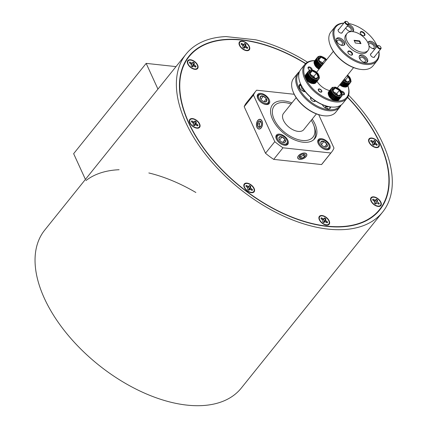 <?xml version="1.0" encoding="UTF-8"?>
<svg xmlns="http://www.w3.org/2000/svg" width="427" height="427" viewBox="0 0 427 427"><rect width="100%" height="100%" fill="white"/><g stroke="black" fill="none" stroke-linecap="round" stroke-linejoin="round"><path stroke-width="0.64" d="M291.038 104.039A24.857 14.07 38.8 0 0 285.594 102.672A24.857 14.07 38.8 0 0 273.766 118.45A24.857 14.07 38.8 0 0 300.918 140.253A24.857 14.07 38.8 0 0 313.77 125.303L314.405 127.022A27.018 15.297 -141.2 0 1 313.546 139.875M313.77 125.303A24.857 14.07 38.8 0 0 313.082 123.627A24.857 14.07 38.8 0 0 311.262 120.281M296.162 97.655L283.517 113.401A12.97 7.339 38.8 0 0 289.036 127.246A12.97 7.339 38.8 0 0 303.746 129.643L316.386 113.897M326.132 108.351A3.208 1.815 38.8 0 0 327.68 108.309M329.756 108.639A5.044 2.856 38.8 0 0 329.623 106.771M322.332 104.647A5.044 2.856 38.8 0 0 326.26 108.41A5.044 2.856 38.8 0 0 330.215 108.245A5.044 2.856 38.8 0 0 330.599 106.91M311.315 97.858A2.413 1.366 38.8 0 0 310.749 99.112M313.728 101.498A2.413 1.366 38.8 0 0 314.827 100.681M310.867 97.436A2.882 1.633 38.8 0 0 310.669 98.915A2.882 1.633 38.8 0 0 313.936 101.535A2.882 1.633 38.8 0 0 315.404 100.884M299.103 72.739A26.298 14.886 38.8 0 0 309.895 101.263A26.298 14.886 38.8 0 0 340.084 105.645M300.64 84.119A5.044 2.856 38.8 0 0 299.765 88.149A5.044 2.856 38.8 0 0 305.385 91.8M341.146 104.983A27.018 15.297 -141.2 0 1 339.913 107.038A27.018 15.297 -141.2 0 1 309.271 102.048A27.018 15.297 -141.2 0 1 297.779 73.204A27.018 15.297 -141.2 0 1 299.524 71.555M323.495 115.701L322.892 115.621A26.298 14.886 -141.2 0 1 293.808 93.449A26.298 14.886 -141.2 0 1 293.077 91.677L292.863 91.106A27.018 15.297 38.8 0 0 293.616 92.921A27.018 15.297 38.8 0 0 323.495 115.701A27.018 15.297 38.8 0 0 335.825 112.136L339.913 107.038M297.779 73.204L293.691 78.296A27.018 15.297 38.8 0 0 292.863 91.106M303.218 91.202A3.208 1.815 38.8 0 0 304.761 91.159M301.062 85.053A5.044 2.856 38.8 0 0 299.146 85.315M307.499 62.177A126.093 71.378 38.8 0 0 255.757 39.807L226.011 36.583A126.093 71.378 38.8 0 0 186.017 54.149A126.093 71.378 38.8 0 0 239.643 188.75A126.093 71.378 38.8 0 0 382.651 212.048A126.093 71.378 38.8 0 0 348.581 95.168M382.651 212.048L241.324 388.036A126.093 71.378 -141.2 0 1 98.317 364.738A126.093 71.378 -141.2 0 1 44.691 230.132L186.017 54.149M347.685 97.223A122.49 69.339 -141.2 0 1 379.838 209.796A122.49 69.339 -141.2 0 1 240.919 187.159A122.49 69.339 -141.2 0 1 188.83 56.401A122.49 69.339 -141.2 0 1 241.639 39.839A122.49 69.339 -141.2 0 1 305.689 63.495M378.237 211.216A122.49 69.339 -141.2 0 1 377.377 212.577M186.642 59.406A122.49 69.339 -141.2 0 1 187.789 58.275M176.009 66.612L146.167 63.377L157.947 89.104M146.167 63.377L73.641 153.683L85.421 179.415M85.95 180.562A126.093 71.378 -141.2 0 1 119.09 169.727M148.831 172.956A126.093 71.378 -141.2 0 1 195.87 192.486M197.76 68.32A6.304 3.571 38.8 0 0 193.132 60.581A6.304 3.571 38.8 0 0 187.442 63.041A6.304 3.571 38.8 0 0 195.331 69.377A6.304 3.571 38.8 0 0 197.76 68.32M199.745 127.15A6.304 3.571 38.8 0 0 195.118 119.411A6.304 3.571 38.8 0 0 189.428 121.871A6.304 3.571 38.8 0 0 197.317 128.207A6.304 3.571 38.8 0 0 199.745 127.15M254.236 191.675A6.304 3.571 38.8 0 0 249.608 183.936A6.304 3.571 38.8 0 0 243.918 186.396A6.304 3.571 38.8 0 0 251.807 192.732A6.304 3.571 38.8 0 0 254.236 191.675M329.308 224.095A6.304 3.571 38.8 0 0 324.68 216.356A6.304 3.571 38.8 0 0 318.99 218.816A6.304 3.571 38.8 0 0 326.879 225.152A6.304 3.571 38.8 0 0 329.308 224.095M380.991 205.419A6.304 3.571 38.8 0 0 376.363 197.68A6.304 3.571 38.8 0 0 370.673 200.14A6.304 3.571 38.8 0 0 378.557 206.476A6.304 3.571 38.8 0 0 380.991 205.419M379.005 146.589A6.304 3.571 38.8 0 0 374.378 138.85A6.304 3.571 38.8 0 0 368.682 141.31A6.304 3.571 38.8 0 0 376.571 147.646A6.304 3.571 38.8 0 0 379.005 146.589M249.443 49.649A6.304 3.571 38.8 0 0 244.815 41.905A6.304 3.571 38.8 0 0 239.12 44.371A6.304 3.571 38.8 0 0 247.009 50.701A6.304 3.571 38.8 0 0 249.443 49.649M347.573 97.404A122.127 69.137 -141.2 0 1 379.56 209.566A122.127 69.137 -141.2 0 1 243.94 189.289A122.127 69.137 -141.2 0 1 186.668 60.02A122.127 69.137 -141.2 0 1 189.108 56.626A122.127 69.137 -141.2 0 1 305.535 63.644M253.483 95.114L244.185 106.691L265.498 153.24L274.796 141.663L253.483 95.114A48.635 27.531 38.8 0 1 255.81 91.143A48.635 27.531 38.8 0 1 256.632 90.204L294.203 94.276M261.239 102.464A7.318 4.142 38.8 0 0 269.186 103.542A7.318 4.142 38.8 0 0 266.074 95.733A7.318 4.142 38.8 0 0 257.775 94.378A7.318 4.142 38.8 0 0 261.239 102.464M279.882 143.189A7.318 4.142 38.8 0 0 287.835 144.273A7.318 4.142 38.8 0 0 284.724 136.464A7.318 4.142 38.8 0 0 276.424 135.108A7.318 4.142 38.8 0 0 279.882 143.189M321.739 147.731A7.318 4.142 38.8 0 0 329.687 148.809A7.318 4.142 38.8 0 0 326.575 141.001A7.318 4.142 38.8 0 0 318.275 139.65A7.318 4.142 38.8 0 0 321.739 147.731M291.929 102.928A27.093 15.335 38.8 0 0 272.607 104.631A27.093 15.335 38.8 0 0 285.423 134.553A27.093 15.335 38.8 0 0 314.854 138.556A27.093 15.335 38.8 0 0 312.201 119.112M274.796 141.663A48.635 27.531 38.8 0 0 283 147.801L273.702 159.378A48.635 27.531 38.8 0 1 265.498 153.24M273.702 159.378L321.536 164.566L330.834 152.989L283 147.801M330.834 152.989A48.635 27.531 38.8 0 0 331.651 152.049A48.635 27.531 38.8 0 0 333.983 148.078L318.697 114.687M255.81 91.143L246.512 102.72A48.635 27.531 38.8 0 0 244.185 106.691M261.196 127.908A4.9 3.021 -83.8 0 0 262.472 122.65A4.9 3.021 -83.8 0 0 260.016 119.304A4.9 3.021 -83.8 0 0 256.483 123.851A4.9 3.021 -83.8 0 0 258.959 129.045A4.9 3.021 -83.8 0 0 261.196 127.908M306.1 156.602A4.9 2.679 155.4 0 0 306.725 154.147A4.9 2.679 155.4 0 0 301.152 153.752A4.9 2.679 155.4 0 0 297.816 158.225A4.9 2.679 155.4 0 0 301.494 159.234A4.9 2.679 155.4 0 0 306.1 156.602M321.536 164.566A48.635 27.531 38.8 0 0 322.358 163.626L331.651 152.049M359.715 40.891L354.079 40.277L355.333 43.02L360.97 43.634L359.715 40.891L359.342 41.355L354.319 40.811M360.356 43.565L359.342 41.355M368.095 43.1A13.509 7.649 38.8 0 0 357.57 33.044A13.509 7.649 38.8 0 0 346.991 33.498A13.509 7.649 38.8 0 0 352.739 47.92A13.509 7.649 38.8 0 0 368.058 50.413A13.509 7.649 38.8 0 0 368.095 43.1M346.991 33.498L345.875 34.886A13.509 7.649 38.8 0 0 351.624 49.308A13.509 7.649 38.8 0 0 366.942 51.806L368.058 50.413M346.964 26.399A3.208 1.815 -141.2 0 1 351.111 29.116A3.208 1.815 -141.2 0 1 351.101 30.851A3.208 1.815 -141.2 0 1 349.195 31.182M346.19 28.769A3.208 1.815 -141.2 0 1 345.865 27.766M352.819 31.47A5.044 2.856 38.8 0 0 352.547 29.271A5.044 2.856 38.8 0 0 347.898 25.236M352.456 31.635A5.044 2.856 38.8 0 0 353.278 31.075A5.044 2.856 38.8 0 0 353.294 28.342A5.044 2.856 38.8 0 0 348.613 24.302M345.673 28.006A5.044 2.856 38.8 0 0 350.594 31.673M368.8 45.038A3.208 1.815 -141.2 0 1 369.019 43.981A3.208 1.815 -141.2 0 1 371.533 43.874A3.208 1.815 -141.2 0 1 374.031 46.265A3.208 1.815 -141.2 0 1 374.02 48A3.208 1.815 -141.2 0 1 372.114 48.331M369.109 45.913A3.208 1.815 -141.2 0 1 368.885 45.401M375.84 47.861A5.044 2.856 38.8 0 0 375.466 46.42A5.044 2.856 38.8 0 0 368.047 42.438M376.582 46.933A5.044 2.856 38.8 0 0 376.208 45.492A5.044 2.856 38.8 0 0 372.28 41.739A5.044 2.856 38.8 0 0 368.33 41.905A5.044 2.856 38.8 0 0 367.962 42.817M368.949 45.705A5.044 2.856 38.8 0 0 375.023 48.875M360.319 59.625A3.208 1.815 -141.2 0 1 360.228 57.693A3.208 1.815 -141.2 0 1 362.742 57.586A3.208 1.815 -141.2 0 1 365.24 59.972A3.208 1.815 -141.2 0 1 365.229 61.707A3.208 1.815 -141.2 0 1 363.324 62.038M366.948 62.326A5.044 2.856 38.8 0 0 366.676 60.127A5.044 2.856 38.8 0 0 359.256 56.15M367.417 59.204A5.044 2.856 38.8 0 0 363.489 55.446A5.044 2.856 38.8 0 0 359.539 55.617A5.044 2.856 38.8 0 0 361.685 61.002A5.044 2.856 38.8 0 0 367.407 61.931A5.044 2.856 38.8 0 0 367.417 59.204M337.399 42.476A3.208 1.815 -141.2 0 1 337.314 40.544A3.208 1.815 -141.2 0 1 339.823 40.437A3.208 1.815 -141.2 0 1 342.321 42.823A3.208 1.815 -141.2 0 1 342.31 44.557A3.208 1.815 -141.2 0 1 340.404 44.888M344.029 45.177A5.044 2.856 38.8 0 0 343.756 42.983A5.044 2.856 38.8 0 0 336.337 39.001M344.504 42.054A5.044 2.856 38.8 0 0 340.57 38.302A5.044 2.856 38.8 0 0 336.625 38.467A5.044 2.856 38.8 0 0 338.766 43.853A5.044 2.856 38.8 0 0 344.488 44.782A5.044 2.856 38.8 0 0 344.504 42.054M350.935 55.115A2.413 1.366 38.8 0 0 351.891 54.784A2.413 1.366 38.8 0 0 351.896 53.476A2.413 1.366 38.8 0 0 350.017 51.678A2.413 1.366 38.8 0 0 348.128 51.758A2.413 1.366 38.8 0 0 348.005 52.767M352.366 53.274A2.775 1.569 38.8 0 0 349.323 50.941A2.775 1.569 38.8 0 0 347.946 52.617A2.775 1.569 38.8 0 0 351.09 55.142A2.775 1.569 38.8 0 0 352.366 53.274M363.366 35.729A2.413 1.366 38.8 0 0 364.322 35.393A2.413 1.366 38.8 0 0 364.327 34.085A2.413 1.366 38.8 0 0 362.448 32.292A2.413 1.366 38.8 0 0 360.559 32.372A2.413 1.366 38.8 0 0 360.436 33.381M359.785 41.04L359.673 41.184A2.413 1.366 -141.2 0 1 359.374 41.414M364.797 33.888A2.775 1.569 38.8 0 0 361.754 31.55A2.775 1.569 38.8 0 0 360.377 33.231A2.775 1.569 38.8 0 0 363.521 35.756A2.775 1.569 38.8 0 0 364.797 33.888M377.228 46.127A26.298 14.886 38.8 0 0 376.988 45.577A26.298 14.886 38.8 0 0 348.624 23.512M343.719 23.245A26.298 14.886 38.8 0 0 336.017 41.504A26.298 14.886 38.8 0 0 362.608 62.86A26.298 14.886 38.8 0 0 378.776 51.395M338.835 29.324A2.503 1.42 38.8 0 0 339.316 32.324A2.503 1.42 38.8 0 0 342.347 32.148M371.25 53.578A2.503 1.42 38.8 0 0 371.73 56.577A2.503 1.42 38.8 0 0 374.757 56.396M378.877 51.267A27.018 15.297 -141.2 0 1 377.105 60.725A27.018 15.297 -141.2 0 1 346.462 55.734A27.018 15.297 -141.2 0 1 334.971 26.89A27.018 15.297 -141.2 0 1 343.826 23.117M334.971 26.89L330.877 31.982A27.018 15.297 38.8 0 0 330.055 44.792A27.018 15.297 38.8 0 0 330.808 46.612A27.018 15.297 38.8 0 0 360.687 69.393A27.018 15.297 38.8 0 0 373.017 65.822L377.105 60.725M360.687 69.393L360.078 69.307A26.298 14.886 -141.2 0 1 331 47.135A26.298 14.886 -141.2 0 1 330.268 45.363L330.055 44.792M316.983 81.338A12.97 7.339 38.8 0 0 329.644 90.545A12.97 7.339 38.8 0 0 329.676 90.556M321.744 90.732A2.146 1.212 38.8 0 0 320.074 89.136A2.146 1.212 38.8 0 0 318.398 89.211A2.146 1.212 38.8 0 0 318.393 90.369A2.146 1.212 38.8 0 0 320.063 91.965A2.146 1.212 38.8 0 0 321.739 91.896A2.146 1.212 38.8 0 0 321.744 90.732M342.353 94.511A2.413 1.366 38.8 0 0 344.37 94.495A2.413 1.366 38.8 0 0 344.381 93.187A2.413 1.366 38.8 0 0 341.2 91.154M340.426 92.115A2.413 1.366 38.8 0 0 340.602 92.776M312.121 69.9A2.413 1.366 38.8 0 0 311.966 68.939A2.413 1.366 38.8 0 0 310.087 67.14A2.413 1.366 38.8 0 0 308.198 67.22A2.413 1.366 38.8 0 0 308.193 68.528A2.413 1.366 38.8 0 0 309.724 70.145M314.694 60.714A26.298 14.886 38.8 0 0 306.052 79.353A26.298 14.886 38.8 0 0 334.432 100.745A26.298 14.886 38.8 0 0 347.904 85.758M319.626 67.706A3.208 1.815 38.8 0 0 320.111 67.834M307.808 77.319A3.208 1.815 38.8 0 0 307.686 77.917M330.728 94.468A3.208 1.815 38.8 0 0 330.605 95.066M332.542 97.948A3.208 1.815 38.8 0 0 333.087 98.279M330.562 106.905L329.954 106.819A26.298 14.886 -141.2 0 1 300.875 84.647A26.298 14.886 -141.2 0 1 300.144 82.881L299.93 82.304A27.018 15.297 38.8 0 0 300.683 84.124A27.018 15.297 38.8 0 0 330.562 106.905A27.018 15.297 38.8 0 0 342.892 103.334L346.98 98.242A27.018 15.297 -141.2 0 1 316.338 93.246A27.018 15.297 -141.2 0 1 304.846 64.402A27.018 15.297 -141.2 0 1 314.758 60.629M304.846 64.402L300.757 69.5A27.018 15.297 38.8 0 0 299.93 82.304M347.914 85.742A27.018 15.297 -141.2 0 1 346.98 98.242M348.523 23.25A2.252 1.276 -141.2 0 1 348.581 23.4A2.252 1.276 -141.2 0 1 348.517 24.467A2.252 1.276 -141.2 0 1 345.961 24.051A2.252 1.276 -141.2 0 1 345.005 21.649A2.252 1.276 -141.2 0 1 346.03 21.35A2.252 1.276 -141.2 0 1 346.233 21.387M348.4 22.919A1.799 1.019 38.8 0 0 346.409 21.403A1.799 1.019 38.8 0 0 345.555 22.546A1.799 1.019 38.8 0 0 347.519 24.125A1.799 1.019 38.8 0 0 348.453 23.042A1.799 1.019 38.8 0 0 348.4 22.919M380.932 47.498A2.252 1.276 -141.2 0 1 380.996 47.653A2.252 1.276 -141.2 0 1 380.927 48.721A2.252 1.276 -141.2 0 1 378.37 48.304A2.252 1.276 -141.2 0 1 377.415 45.897A2.252 1.276 -141.2 0 1 378.439 45.604A2.252 1.276 -141.2 0 1 378.648 45.641M380.809 47.173A1.799 1.019 38.8 0 0 378.818 45.652A1.799 1.019 38.8 0 0 377.964 46.794A1.799 1.019 38.8 0 0 379.929 48.374A1.799 1.019 38.8 0 0 380.863 47.29A1.799 1.019 38.8 0 0 380.809 47.173M321.478 90.705A1.799 1.019 38.8 0 0 318.82 89.286A1.799 1.019 38.8 0 0 319.908 91.666A1.799 1.019 38.8 0 0 321.478 90.705M283.24 142.517L285.161 142.138L285.028 139.501A3.902 2.21 38.8 0 0 282.071 136.966A3.902 2.21 38.8 0 0 279.247 137.062A3.902 2.21 38.8 0 0 279.044 139.005A3.902 2.21 38.8 0 0 279.381 139.698A3.902 2.21 38.8 0 0 282.332 142.234A3.902 2.21 38.8 0 0 285.161 142.138A3.902 2.21 38.8 0 0 285.028 139.501L282.071 136.966L279.247 137.062L279.061 138.898M279.605 140.04L282.071 136.966M278.201 141.684A6.592 3.731 -141.2 0 1 276.723 135.893A6.592 3.731 -141.2 0 1 279.733 135.023L280.283 135.097A5.935 3.357 38.8 0 0 277.128 137.11A5.935 3.357 38.8 0 0 279.834 141.999A5.935 3.357 38.8 0 0 285.508 144.07A5.935 3.357 38.8 0 0 287.013 140.499A5.935 3.357 38.8 0 0 280.283 135.097M287.013 140.499L287.206 141.027A6.592 3.731 -141.2 0 1 287.003 144.15A6.592 3.731 -141.2 0 1 281.035 143.958M282.717 142.378L285.028 139.501M299.663 155.988L299.316 157.542A3.251 1.777 155.4 0 0 301.441 158.257L300.688 156.613L299.557 156.234A2.813 1.537 155.4 0 0 299.626 156.255A2.813 1.537 155.4 0 0 302.161 155.935L303.64 155.257L304.392 156.901L305.22 154.83A3.251 1.777 155.4 0 0 300.144 155.465A3.251 1.777 155.4 0 0 299.546 156.154A3.251 1.777 155.4 0 0 299.316 157.542L301.441 158.257A3.251 1.777 155.4 0 0 304.392 156.901A3.251 1.777 155.4 0 0 305.22 154.83M300.688 156.613L302.161 155.935A2.813 1.537 155.4 0 0 304.056 154.222L304.093 154.115A2.813 1.537 155.4 0 1 304.056 154.222L303.64 155.257M306.597 154.296A4.729 2.583 155.4 0 0 302.407 153.389A4.729 2.583 155.4 0 0 298.009 156.72A4.729 2.583 155.4 0 0 301.718 159.084A4.729 2.583 155.4 0 0 304.825 157.664A4.729 2.583 155.4 0 0 306.597 154.296M301.441 158.257L304.392 156.901M261.575 120.515A4.729 2.914 -83.8 0 0 257.977 120.414A4.729 2.914 -83.8 0 0 256.67 126.018A4.729 2.914 -83.8 0 0 260.998 127.935A4.729 2.914 -83.8 0 0 261.575 120.515M257.518 123.782L259.21 123.969L260.593 121.38L258.901 121.193L257.518 123.782L258.105 126.76A3.251 2.007 -83.8 0 0 260.075 127.155A3.251 2.007 -83.8 0 0 261.463 124.567A3.251 2.007 -83.8 0 0 258.901 121.193A3.251 2.007 -83.8 0 0 257.518 123.782A3.251 2.007 -83.8 0 0 258.105 126.76L260.075 127.155L260.913 126.221M259.21 123.969L259.797 126.947L258.105 126.76M259.797 126.947L260.214 127.027M260.913 121.647A2.813 1.735 -83.8 0 0 259.504 125.458A2.813 1.735 -83.8 0 0 260.31 126.931M329.052 223.609A5.834 3.304 -141.2 0 1 326.682 224.794A5.834 3.304 -141.2 0 1 319.38 218.928A5.834 3.304 -141.2 0 1 319.487 217.033A5.834 3.304 -141.2 0 1 325.726 217.295A5.834 3.304 -141.2 0 1 329.052 223.609M323.693 222.595L324.963 221.645L327.194 222.873A3.891 2.204 38.8 0 0 327.584 222.067L325.577 220.375L325.86 218.784A3.891 2.204 38.8 0 0 324.584 217.903L323.57 218.998L321.339 217.77A3.891 2.204 38.8 0 0 321.035 218.245A3.891 2.204 38.8 0 0 320.949 218.576L322.961 220.268L322.679 221.864A3.891 2.204 38.8 0 0 323.954 222.739L324.333 221.955M326.506 222.398L327.584 222.067M325.748 221.944L326.345 221.213M324.424 218.234A3.79 2.146 -141.2 0 1 325.614 219.056L324.269 220.802L323.762 222.35L325.577 220.375M324.269 220.802L325.481 219.569M325.614 219.056L325.86 218.784M324.205 218.693L323.287 220.129L324.082 218.752M322.823 220.118L323.57 218.998M322.049 219.334L322.582 218.624M320.987 218.4A3.79 2.146 -141.2 0 1 321.216 218.085L321.328 218.837M321.216 218.085L321.339 217.77M327.301 222.27A3.79 2.146 -141.2 0 1 327.114 222.819M197.498 67.84A5.834 3.304 -141.2 0 1 195.134 69.019A5.834 3.304 -141.2 0 1 187.832 63.153A5.834 3.304 -141.2 0 1 187.939 61.258A5.834 3.304 -141.2 0 1 194.178 61.52A5.834 3.304 -141.2 0 1 197.498 67.84M193.415 65.87L195.646 67.103A3.891 2.204 38.8 0 0 196.036 66.292L194.029 64.605L194.312 63.009A3.891 2.204 38.8 0 0 193.036 62.134L192.022 63.228L189.791 61.995A3.891 2.204 38.8 0 0 189.481 62.47A3.891 2.204 38.8 0 0 189.401 62.806L191.413 64.493L191.131 66.089A3.891 2.204 38.8 0 0 192.401 66.964L193.415 65.87M194.958 66.623L196.036 66.292M194.2 66.169L194.792 65.438M192.876 62.459A3.79 2.146 -141.2 0 1 194.066 63.281L192.716 65.032L192.214 66.575L194.029 64.605M192.716 65.032L193.933 63.794M194.066 63.281L194.312 63.009M191.275 64.344L192.022 63.228M190.501 63.559L191.034 62.854M189.433 62.625A3.79 2.146 -141.2 0 1 189.668 62.31L189.791 61.995M192.139 66.82L192.785 66.18M189.668 62.31L189.78 63.063M191.739 64.354L192.534 62.977M195.753 66.5A3.79 2.146 -141.2 0 1 195.566 67.044M253.974 191.189A5.834 3.304 -141.2 0 1 251.61 192.374A5.834 3.304 -141.2 0 1 244.308 186.508A5.834 3.304 -141.2 0 1 244.415 184.613A5.834 3.304 -141.2 0 1 250.654 184.875A5.834 3.304 -141.2 0 1 253.974 191.189M249.016 188.862A3.096 1.756 -141.2 0 1 249.347 189.214M251.434 189.978L252.512 189.647L250.5 187.955L250.788 186.364A3.891 2.204 38.8 0 0 249.512 185.483L248.498 186.578L246.267 185.35A3.891 2.204 38.8 0 0 245.957 185.825A3.891 2.204 38.8 0 0 245.877 186.156L247.89 187.848L247.607 189.444A3.891 2.204 38.8 0 0 248.877 190.319L249.891 189.225L252.122 190.453A3.891 2.204 38.8 0 0 252.512 189.647M250.676 189.524L251.268 188.793M249.352 185.814A3.79 2.146 -141.2 0 1 250.537 186.636L249.192 188.382L248.69 189.93L250.5 187.955M249.192 188.382L250.403 187.149M250.537 186.636L250.788 186.364M248.21 187.709L249.133 186.273M247.751 187.699L248.498 186.578M246.977 186.914L247.511 186.204M245.909 185.98A3.79 2.146 -141.2 0 1 246.144 185.665L246.267 185.35M246.144 185.665L246.256 186.418M252.229 189.85A3.79 2.146 -141.2 0 1 252.042 190.399M249.181 49.164A5.834 3.304 -141.2 0 1 246.817 50.343A5.834 3.304 -141.2 0 1 239.515 44.483A5.834 3.304 -141.2 0 1 239.616 42.588A5.834 3.304 -141.2 0 1 245.861 42.844A5.834 3.304 -141.2 0 1 249.181 49.164M245.877 47.493L246.475 46.762L245.706 45.929L245.989 44.333A3.891 2.204 38.8 0 0 244.714 43.458L243.705 44.552L241.474 43.324A3.891 2.204 38.8 0 0 241.084 44.13L243.091 45.822L242.808 47.413A3.891 2.204 38.8 0 0 244.084 48.294L245.098 47.2L247.329 48.427A3.891 2.204 38.8 0 0 247.719 47.616L246.475 46.762M244.559 43.789A3.79 2.146 -141.2 0 1 245.744 44.611L244.399 46.356L243.892 47.904L245.706 45.929M244.399 46.356L245.61 45.123M245.744 44.611L245.989 44.333M244.335 44.243L243.417 45.678L244.212 44.307M242.958 45.673L243.705 44.552M242.184 44.888L242.712 44.178M241.116 43.949A3.79 2.146 -141.2 0 1 241.346 43.639L241.458 44.392M241.346 43.639L241.474 43.324M246.635 47.952L247.436 47.824A3.79 2.146 -141.2 0 1 247.244 48.368M380.729 204.939A5.834 3.304 -141.2 0 1 378.365 206.118A5.834 3.304 -141.2 0 1 371.063 200.252A5.834 3.304 -141.2 0 1 371.17 198.358A5.834 3.304 -141.2 0 1 377.409 198.619A5.834 3.304 -141.2 0 1 380.729 204.939M375.771 202.611A3.096 1.756 -141.2 0 1 376.267 203.156M377.633 203.343L378.877 204.202A3.891 2.204 38.8 0 0 379.267 203.391L377.254 201.704L377.537 200.108A3.891 2.204 38.8 0 0 376.262 199.233L375.253 200.327L373.022 199.094A3.891 2.204 38.8 0 0 372.712 199.569A3.891 2.204 38.8 0 0 372.632 199.905L374.639 201.592L374.356 203.188A3.891 2.204 38.8 0 0 375.632 204.063L376.646 202.969L377.633 203.343M374.965 201.453L375.883 200.017M374.506 201.443L375.253 200.327M373.732 200.658L374.265 199.953M372.664 199.724A3.79 2.146 -141.2 0 1 372.894 199.409L373.022 199.094M375.37 203.919L376.011 203.279M372.894 199.409L373.006 200.162M376.107 199.558A3.79 2.146 -141.2 0 1 377.292 200.38L375.947 202.131L375.445 203.674M378.183 203.722L378.984 203.599A3.79 2.146 -141.2 0 1 378.792 204.143M199.484 126.67A5.834 3.304 -141.2 0 1 197.119 127.849A5.834 3.304 -141.2 0 1 189.818 121.983A5.834 3.304 -141.2 0 1 189.924 120.088A5.834 3.304 -141.2 0 1 196.164 120.35A5.834 3.304 -141.2 0 1 199.484 126.67M194.525 124.342A3.096 1.756 -141.2 0 1 194.861 124.689M196.943 125.453L198.021 125.122L196.014 123.435L196.297 121.839A3.891 2.204 38.8 0 0 195.022 120.964L194.007 122.058L191.776 120.825A3.891 2.204 38.8 0 0 191.387 121.636L193.399 123.323L193.116 124.919A3.891 2.204 38.8 0 0 194.392 125.794L195.401 124.7L197.632 125.933A3.891 2.204 38.8 0 0 198.021 125.122M196.185 124.999L196.778 124.268M194.861 121.289A3.79 2.146 -141.2 0 1 196.052 122.111L194.701 123.862L194.2 125.405L196.014 123.435M194.701 123.862L195.918 122.624M196.052 122.111L196.297 121.839M193.725 123.184L194.643 121.748M193.26 123.173L194.007 122.058M192.486 122.389L193.02 121.679M194.13 125.65L194.771 125.01M191.424 121.455A3.79 2.146 -141.2 0 1 191.654 121.14L191.766 121.892M197.738 125.33A3.79 2.146 -141.2 0 1 197.552 125.874M378.744 146.109A5.834 3.304 -141.2 0 1 376.379 147.288A5.834 3.304 -141.2 0 1 369.077 141.422A5.834 3.304 -141.2 0 1 369.179 139.528A5.834 3.304 -141.2 0 1 375.424 139.789A5.834 3.304 -141.2 0 1 378.744 146.109M373.785 143.782A3.096 1.756 -141.2 0 1 374.116 144.129M375.648 144.513L376.892 145.372A3.891 2.204 38.8 0 0 377.281 144.561L375.269 142.874L375.552 141.278A3.891 2.204 38.8 0 0 374.276 140.403L373.267 141.497L371.036 140.264A3.891 2.204 38.8 0 0 370.727 140.739A3.891 2.204 38.8 0 0 370.647 141.075L372.654 142.762L372.371 144.358A3.891 2.204 38.8 0 0 373.646 145.233L374.66 144.139L375.648 144.513M375.445 144.438L376.038 143.707M374.121 140.729A3.79 2.146 -141.2 0 1 375.306 141.55L373.961 143.301L373.454 144.844L375.269 142.874M373.961 143.301L375.173 142.063M375.306 141.55L375.552 141.278M372.979 142.623L373.897 141.188M372.52 142.613L373.267 141.497M371.746 141.828L372.275 141.123M370.679 140.894A3.79 2.146 -141.2 0 1 370.908 140.579L371.036 140.264M373.385 145.089L374.025 144.449M370.908 140.579L371.02 141.332M376.198 144.892L376.998 144.769A3.79 2.146 -141.2 0 1 376.806 145.313M311.342 69.836A1.799 1.019 38.8 0 0 311.208 69.233A1.799 1.019 38.8 0 0 309.233 67.717A1.799 1.019 38.8 0 0 308.347 68.816M311.31 69.521A2.252 1.276 -141.2 0 1 311.331 69.558A2.252 1.276 -141.2 0 1 311.432 69.836M308.011 67.786A2.252 1.276 -141.2 0 1 309.047 67.701M299.29 84.984A2.252 1.276 38.8 0 0 300.165 84.674L300.608 84.124M342.785 94.698A1.799 1.019 38.8 0 0 343.623 93.486A1.799 1.019 38.8 0 0 341.696 91.976M340.826 92.184A1.799 1.019 38.8 0 0 340.671 92.686M343.724 93.769A2.252 1.276 -141.2 0 1 343.74 93.812A2.252 1.276 -141.2 0 1 343.863 94.799M318.942 59.748L320.997 57.191L321.04 56.642L325.689 59.123L326.201 60.244M318.457 58.739L318.291 58.318L321.04 56.642M325.849 60.693L325.294 59.481L325.689 59.123M323.244 63.933L322.689 62.721L319.535 61.04M317.421 60.031L315.969 62.235M320.085 67.14L320.496 67.359A2.519 1.425 -141.2 0 1 319.935 67.327M322.689 62.721L325.294 59.481L320.997 57.191L318.478 58.729M323.148 64.05L320.218 62.577L318.291 58.318M317.613 60.106L317.053 60.042M325.587 60.127L325.945 59.684L325.593 60.132M318.142 68.448L318.734 68.822L321.825 64.973L321.115 64.739A6.485 3.672 -141.2 0 1 320.597 64.376L317.619 68.08A6.485 3.672 38.8 0 0 318.142 68.448L321.115 64.739M317.619 68.085L320.704 64.242L320.031 63.927A6.485 3.672 -141.2 0 1 319.561 63.506L316.583 67.21A6.485 3.672 38.8 0 0 317.058 67.631L317.619 68.085M317.058 67.631L320.031 63.927M316.087 66.703L319.06 62.999A6.485 3.672 -141.2 0 1 318.654 62.534L315.681 66.238A6.485 3.672 38.8 0 0 316.087 66.703L316.583 67.21M319.561 63.506L319.06 62.999M316.087 66.713L319.172 62.865M315.681 66.249L315.27 65.71L318.243 61.99A6.485 3.672 -141.2 0 1 317.923 61.504L314.945 65.214A6.485 3.672 38.8 0 0 315.265 65.699L318.243 61.99M318.654 62.534L318.355 61.867M317.923 61.504L317.731 60.831L314.646 64.674L317.613 60.954A6.485 3.672 -141.2 0 1 317.496 60.709A6.485 3.672 -141.2 0 1 317.389 60.469L314.416 64.173A6.485 3.672 38.8 0 0 314.635 64.658L314.945 65.214M317.085 59.465L314.112 63.175A6.485 3.672 38.8 0 0 314.224 63.634L317.197 59.929A6.485 3.672 -141.2 0 1 317.085 59.465L317.021 58.963A6.485 3.672 -141.2 0 1 317.021 58.542L314.048 62.246A6.485 3.672 38.8 0 0 314.048 62.668L317.021 58.963M314.048 62.668L314.117 63.196M314.053 62.694L317.144 58.851M314.112 61.803L317.085 58.099A6.485 3.672 -141.2 0 1 317.197 57.736L314.224 61.445A6.485 3.672 38.8 0 0 314.112 61.803L314.053 62.278M317.021 58.542L317.085 58.099M314.117 61.83L317.208 57.987M314.95 60.554L314.635 60.794A6.485 3.672 38.8 0 0 314.539 60.906A6.485 3.672 38.8 0 0 314.416 61.077L314.229 61.472M317.197 57.736L317.389 57.373A6.485 3.672 -141.2 0 1 317.512 57.202A6.485 3.672 -141.2 0 1 317.613 57.085L317.918 56.812M314.421 61.109L314.64 60.826M314.416 61.077L317.389 57.373M315.681 60.191L315.27 60.356M318.238 56.62L318.766 56.348M317.389 60.469L317.197 59.929M322.123 65.331A6.485 3.672 -141.2 0 1 321.718 65.112L321.825 64.973M316.583 60.042L316.081 60.095M319.049 69.158A5.764 3.261 -141.2 0 1 314.55 64.552L314.352 64.007M314.427 64.162A5.764 3.261 -141.2 0 1 314.304 63.538M316.311 61.034A5.764 3.261 -141.2 0 1 316.631 61.013M318.734 68.822L318.745 68.816A6.485 3.672 38.8 0 0 319.145 69.035M314.224 63.634L314.416 64.173M314.235 63.655L314.421 64.194M315.868 78.488L318.804 76.988L316.055 78.664L311.4 76.187L309.5 72.03L309.666 72.451L309.5 72.03L312.249 70.354L316.898 72.83L318.804 76.988L318.259 77.031L316.503 73.188L316.898 72.83M310.221 73.375L312.206 70.898L312.249 70.354M314.507 77.762L313.898 76.433L310.883 74.826M307.686 77.041L307.942 77.602M313.898 76.433L316.503 73.188L312.206 70.898L309.767 72.387M316.055 78.664L315.724 78.579L316.055 78.664M306.89 73.903L306.479 74.068M309.452 70.327L309.981 70.055M306.159 74.261L308.705 70.983M305.849 74.533L305.844 74.501A6.485 3.672 38.8 0 0 305.748 74.613A6.485 3.672 38.8 0 0 305.625 74.784L308.598 71.079A6.485 3.672 -141.2 0 1 308.721 70.909A6.485 3.672 -141.2 0 1 308.822 70.797L309.127 70.524M308.406 71.448L305.433 75.152A6.485 3.672 38.8 0 0 305.321 75.515L308.294 71.811A6.485 3.672 -141.2 0 1 308.406 71.448L308.598 71.079M305.321 75.515L305.262 75.985M308.23 72.254L305.257 75.958A6.485 3.672 38.8 0 0 305.257 76.38L308.23 72.675A6.485 3.672 -141.2 0 1 308.23 72.254L308.294 71.811M305.326 75.542L308.417 71.699M305.257 76.38L305.332 76.908M308.294 73.177L305.321 76.881A6.485 3.672 38.8 0 0 305.433 77.346L308.411 73.641A6.485 3.672 -141.2 0 1 308.294 73.177L308.23 72.675M305.262 76.401L308.353 72.558M305.433 77.346L305.625 77.885A6.485 3.672 38.8 0 0 305.849 78.371L308.822 74.666A6.485 3.672 -141.2 0 1 308.705 74.421A6.485 3.672 -141.2 0 1 308.598 74.181L305.625 77.885M308.598 74.181L308.529 73.519L305.444 77.367L305.631 77.906M305.849 78.371L306.159 78.936L309.137 75.232M306.159 78.936L306.154 78.92A6.485 3.672 38.8 0 0 306.474 79.406L306.89 79.961A6.485 3.672 38.8 0 0 307.296 80.409L310.269 76.705A6.485 3.672 -141.2 0 1 309.863 76.241L309.452 75.702A6.485 3.672 -141.2 0 1 309.132 75.216L308.822 74.666M305.855 78.387L308.94 74.538M306.479 79.417L309.57 75.574M309.863 76.241L306.89 79.945M310.771 77.212L310.381 76.577L307.296 80.42L307.792 80.927A6.485 3.672 38.8 0 0 308.267 81.343L311.24 77.639A6.485 3.672 -141.2 0 1 310.771 77.212L307.792 80.916M308.267 81.343L308.828 81.797L311.913 77.949L311.24 77.639M311.806 78.088L308.833 81.792A6.485 3.672 38.8 0 0 309.351 82.155L312.324 78.451A6.485 3.672 -141.2 0 1 311.806 78.088L311.913 77.949M309.351 82.155L309.943 82.528L313.034 78.685L312.324 78.451M312.927 78.824L309.954 82.528A6.485 3.672 38.8 0 0 310.498 82.817L313.471 79.112A6.485 3.672 -141.2 0 1 312.927 78.824L313.034 78.685M310.498 82.817L311.102 83.094L314.187 79.251L313.471 79.112M314.091 79.39L311.112 83.094A6.485 3.672 38.8 0 0 311.657 83.297L314.63 79.593A6.485 3.672 -141.2 0 1 314.091 79.39L314.187 79.251M311.657 83.297L312.244 83.468L315.329 79.625L314.63 79.593M315.233 79.764L312.26 83.468A6.485 3.672 38.8 0 0 312.777 83.575L315.756 79.87A6.485 3.672 -141.2 0 1 315.233 79.764L315.329 79.625M312.777 83.575L313.322 83.633L316.407 79.79L315.756 79.87M312.756 83.569L313.343 83.639A6.485 3.672 38.8 0 0 313.813 83.639L316.791 79.934A6.485 3.672 -141.2 0 1 316.316 79.929L313.343 83.639M313.786 83.633L314.288 83.58L317.373 79.737L316.791 79.934M317.288 79.881L314.315 83.585A6.485 3.672 38.8 0 0 314.72 83.484L317.693 79.78A6.485 3.672 -141.2 0 1 317.288 79.881L317.373 79.737M314.688 83.484L317.693 79.78M318.104 79.614L315.131 83.318A6.485 3.672 38.8 0 0 315.452 83.121L318.43 79.417A6.485 3.672 -141.2 0 1 318.104 79.614L318.19 79.47M315.42 83.121L318.43 79.417M319.15 78.493L318.958 78.862A6.485 3.672 -141.2 0 1 318.836 79.032A6.485 3.672 -141.2 0 1 318.734 79.144L315.761 82.849A6.485 3.672 38.8 0 0 315.857 82.737A6.485 3.672 38.8 0 0 315.98 82.566L318.777 79.086M307.792 73.748L307.291 73.802M312.874 83.591L312.297 83.511A5.764 3.261 -141.2 0 1 305.759 78.264L305.561 77.719M305.625 74.784L305.438 75.184M319.401 77.554L319.337 77.997M303.864 89.787A2.519 1.425 -141.2 0 1 301.393 87.722A2.519 1.425 -141.2 0 1 301.398 86.361L301.595 86.11M304.867 91.138L301.809 90.348M299.727 88.095A4.035 2.284 -141.2 0 1 300.757 85.443L301.74 85.896M333.071 90.604L335.126 88.047L335.163 87.498L339.817 89.98L341.717 94.137L338.974 95.813L334.346 93.438L332.419 89.174L335.163 87.498M332.585 89.595L332.419 89.174M338.787 95.637L341.178 94.18L339.422 90.337L339.817 89.98M337.426 94.911L336.818 93.582L333.663 91.901M330.599 94.191L330.856 94.751M333.017 97.361L333.578 97.66M340.725 94.741L341.178 94.18M336.818 93.582L339.422 90.337L335.126 88.047L332.606 89.585M329.078 91.41L328.763 91.65A6.485 3.672 38.8 0 0 328.667 91.762A6.485 3.672 38.8 0 0 328.539 91.933L331.517 88.229A6.485 3.672 -141.2 0 1 331.64 88.058A6.485 3.672 -141.2 0 1 331.736 87.946L332.046 87.674M328.539 91.933L331.299 88.677M331.149 89.403L328.176 93.107A6.485 3.672 38.8 0 0 328.176 93.529L331.149 89.819A6.485 3.672 -141.2 0 1 331.149 89.403L331.213 88.955A6.485 3.672 -141.2 0 1 331.325 88.597L331.517 88.229M328.55 91.965L331.635 88.122M328.358 92.333L328.352 92.301A6.485 3.672 38.8 0 0 328.24 92.659L328.182 93.134M328.246 92.691L331.336 88.843M331.213 90.327L328.24 94.031A6.485 3.672 38.8 0 0 328.352 94.495L331.325 90.786A6.485 3.672 -141.2 0 1 331.213 90.327L331.272 89.707L328.182 93.55L328.246 94.052M328.55 95.05L328.544 95.034A6.485 3.672 38.8 0 0 328.763 95.515L331.742 91.81A6.485 3.672 -141.2 0 1 331.624 91.57A6.485 3.672 -141.2 0 1 331.517 91.325L328.544 95.034M331.517 91.325L331.325 90.786M328.358 94.511L331.448 90.668M328.763 95.515L329.078 96.086L332.169 92.243L331.742 91.81M328.769 95.536L331.859 91.688M329.078 96.086L329.073 96.07A6.485 3.672 38.8 0 0 329.393 96.555L329.809 97.094A6.485 3.672 38.8 0 0 330.215 97.559L333.188 93.855A6.485 3.672 -141.2 0 1 332.782 93.39L329.809 97.094M332.782 93.39L332.371 92.851A6.485 3.672 -141.2 0 1 332.051 92.365M329.398 96.566L332.484 92.723M333.69 94.362L333.3 93.726L330.215 97.569L330.712 98.077A6.485 3.672 38.8 0 0 331.187 98.488L334.16 94.783A6.485 3.672 -141.2 0 1 333.69 94.362L330.712 98.066M331.187 98.488L331.747 98.941L334.832 95.098L334.16 94.783M331.747 98.941L331.747 98.936A6.485 3.672 38.8 0 0 332.27 99.304L332.863 99.678L335.948 95.829L335.243 95.6A6.485 3.672 -141.2 0 1 334.725 95.232L334.832 95.098M332.265 99.299L335.238 95.595M335.846 95.968L332.873 99.672A6.485 3.672 38.8 0 0 333.412 99.966L336.391 96.262A6.485 3.672 -141.2 0 1 335.846 95.968L335.948 95.829M333.412 99.966L334.015 100.244L337.106 96.401L336.391 96.262M337.004 96.539L334.031 100.244A6.485 3.672 38.8 0 0 334.576 100.446L337.549 96.742A6.485 3.672 -141.2 0 1 337.004 96.539L337.106 96.401M334.576 100.446L335.158 100.617L338.248 96.769L337.549 96.742M338.152 96.913L335.179 100.617A6.485 3.672 38.8 0 0 335.697 100.724L338.67 97.02A6.485 3.672 -141.2 0 1 338.152 96.913L338.248 96.769M335.697 100.724L336.236 100.783L339.326 96.934L338.67 97.02M335.675 100.719L336.257 100.783A6.485 3.672 38.8 0 0 336.732 100.788L339.705 97.084A6.485 3.672 -141.2 0 1 339.235 97.078L336.257 100.783M336.706 100.783L337.207 100.729L340.292 96.886L339.705 97.084M340.207 97.03L337.234 100.735A6.485 3.672 38.8 0 0 337.634 100.633L340.613 96.929A6.485 3.672 -141.2 0 1 340.207 97.03L340.292 96.886M337.608 100.633L340.613 96.929M341.024 96.764L338.051 100.468A6.485 3.672 38.8 0 0 338.371 100.27L341.344 96.566A6.485 3.672 -141.2 0 1 341.024 96.764L341.109 96.619M338.339 100.27L341.344 96.566M342.064 95.643L341.878 96.011A6.485 3.672 -141.2 0 1 341.755 96.182A6.485 3.672 -141.2 0 1 341.653 96.294L338.68 99.998M342.321 94.703L342.257 95.146M341.317 94.378L341.643 93.972M341.05 93.903L341.408 93.46M341.269 94.41L341.637 93.956M340.842 93.438L341.194 92.995M340.559 92.824L340.917 92.381M340.831 93.422L341.189 92.979M339.999 91.597L340.351 91.154M340.303 92.269L340.661 91.821M339.716 90.988L340.073 90.545L339.716 90.983M330.712 90.898L330.21 90.951M335.793 100.735L335.211 100.66A5.764 3.261 -141.2 0 1 328.678 95.408L328.475 94.863M329.809 91.047L329.393 91.181A6.485 3.672 38.8 0 0 329.19 91.293M328.769 91.682L331.624 88.127M332.366 87.476L332.895 87.204M333.343 97.954A2.519 1.425 -141.2 0 1 332.788 97.644M328.347 106.547L328.251 106.665A2.519 1.425 -141.2 0 1 324.75 105.565M328.934 106.659L324.728 107.492M322.647 105.239A4.035 2.284 -141.2 0 1 322.46 104.7M346.217 81.199L345.608 79.87L344.279 79.16M345.608 79.87L348.213 76.63L346.884 75.921M349.964 80.457L348.213 76.63L348.608 76.268L350.508 80.425L347.759 82.101L343.671 79.924M347.204 75.52L348.608 76.268M339.855 84.674A6.485 3.672 38.8 0 0 339.977 84.781L342.95 81.077A6.485 3.672 -141.2 0 1 342.828 80.97M339.977 84.781L340.532 85.235L343.623 81.392L342.95 81.077M343.516 81.525L340.538 85.229A6.485 3.672 38.8 0 0 341.056 85.592L344.034 81.888A6.485 3.672 -141.2 0 1 343.516 81.525L343.623 81.392M341.056 85.592L341.653 85.966L344.738 82.123L344.034 81.888M344.637 82.262L341.664 85.966A6.485 3.672 38.8 0 0 342.203 86.254L345.181 82.55A6.485 3.672 -141.2 0 1 344.637 82.262L344.738 82.123M342.203 86.254L342.806 86.532L345.897 82.689L345.181 82.55M345.795 82.827L342.822 86.532A6.485 3.672 38.8 0 0 343.361 86.734L346.34 83.03A6.485 3.672 -141.2 0 1 345.795 82.827L345.897 82.689M343.361 86.734L343.948 86.905L347.039 83.062L346.34 83.03M346.943 83.206L343.97 86.911A6.485 3.672 38.8 0 0 344.488 87.012L347.461 83.308A6.485 3.672 -141.2 0 1 346.943 83.206L347.039 83.062M344.488 87.012L345.027 87.071L348.117 83.228L347.461 83.308M344.466 87.012L345.048 87.076A6.485 3.672 38.8 0 0 345.523 87.076L348.496 83.372A6.485 3.672 -141.2 0 1 348.026 83.372L345.048 87.076M345.496 87.076L345.993 87.023L349.083 83.174L348.496 83.372M348.998 83.318L346.019 87.023A6.485 3.672 38.8 0 0 346.425 86.927L349.403 83.222A6.485 3.672 -141.2 0 1 348.998 83.318L349.083 83.174M346.398 86.921L349.403 83.222M349.814 83.051L346.841 86.756A6.485 3.672 38.8 0 0 347.162 86.564L350.135 82.859A6.485 3.672 -141.2 0 1 349.814 83.051L349.9 82.913M347.13 86.564L350.135 82.859M350.855 81.931L350.668 82.299A6.485 3.672 -141.2 0 1 350.54 82.47A6.485 3.672 -141.2 0 1 350.444 82.582L347.471 86.291A6.485 3.672 38.8 0 0 347.567 86.174A6.485 3.672 38.8 0 0 347.69 86.003L350.487 82.523M351.111 80.991L351.047 81.44M348.144 76.593L348.464 76.193M346.932 75.947L347.258 75.547L346.932 75.947M347.583 76.294L347.904 75.894M344.584 87.028L344.002 86.948A5.764 3.261 -141.2 0 1 339.737 84.818M264.591 101.786L266.512 101.407L266.384 98.77A3.902 2.21 38.8 0 0 263.427 96.235A3.902 2.21 38.8 0 0 260.598 96.331A3.902 2.21 38.8 0 0 260.732 98.968A3.902 2.21 38.8 0 0 263.689 101.503A3.902 2.21 38.8 0 0 264.82 101.823A3.902 2.21 38.8 0 0 266.512 101.407A3.902 2.21 38.8 0 0 266.384 98.77L263.427 96.235L260.598 96.331L260.47 98.461M259.552 100.953A6.592 3.731 -141.2 0 1 258.073 95.162A6.592 3.731 -141.2 0 1 261.084 94.292L261.639 94.367A5.935 3.357 38.8 0 0 258.479 96.385A5.935 3.357 38.8 0 0 261.191 101.268A5.935 3.357 38.8 0 0 266.864 103.345A5.935 3.357 38.8 0 0 268.364 99.769A5.935 3.357 38.8 0 0 261.639 94.367M268.364 99.769L268.556 100.297A6.592 3.731 -141.2 0 1 268.359 103.419A6.592 3.731 -141.2 0 1 262.386 103.227M260.956 99.31L263.427 96.235M264.073 101.647L266.384 98.77M325.091 147.059L327.013 146.674L326.879 144.038A3.902 2.21 38.8 0 0 323.928 141.502A3.902 2.21 38.8 0 0 321.099 141.599A3.902 2.21 38.8 0 0 320.896 143.541A3.902 2.21 38.8 0 0 321.232 144.235A3.902 2.21 38.8 0 0 324.189 146.771A3.902 2.21 38.8 0 0 327.013 146.674A3.902 2.21 38.8 0 0 326.879 144.038L323.928 141.502L321.099 141.599L320.912 143.44M320.053 146.221A6.592 3.731 -141.2 0 1 318.574 140.435A6.592 3.731 -141.2 0 1 321.584 139.56L322.139 139.64A5.935 3.357 38.8 0 0 318.98 141.652A5.935 3.357 38.8 0 0 321.691 146.536A5.935 3.357 38.8 0 0 327.365 148.612A5.935 3.357 38.8 0 0 328.865 145.041A5.935 3.357 38.8 0 0 322.139 139.64M328.865 145.041L329.057 145.564A6.592 3.731 -141.2 0 1 328.854 148.687A6.592 3.731 -141.2 0 1 322.887 148.495M321.456 144.577L323.928 141.502M324.573 146.915L326.879 144.038M326.543 59.823A5.764 3.261 38.8 0 0 320.213 56.391A5.764 3.261 38.8 0 0 318.43 60.308A5.764 3.261 38.8 0 0 322.764 64.525M309.639 74.02A5.764 3.261 38.8 0 0 318.147 78.552A5.764 3.261 38.8 0 0 314.667 70.951A5.764 3.261 38.8 0 0 309.639 74.02M332.558 91.165A5.764 3.261 38.8 0 0 341.061 95.701A5.764 3.261 38.8 0 0 337.581 88.101A5.764 3.261 38.8 0 0 332.558 91.165M347.578 81.925L349.969 80.468M343.457 80.191A5.764 3.261 38.8 0 0 350.353 81.557A5.764 3.261 38.8 0 0 347.53 75.115M285.594 102.672L283.779 102.421M376.23 213.713L379.56 209.566M185.782 60.773L189.108 56.626M337.335 87.813L353.577 67.583M316.631 72.168L333.354 51.341M341.573 33.114L348.517 24.467M338.061 30.296L345.005 21.649M346.409 21.403L346.03 21.35M348.453 23.042L348.581 23.4M373.983 57.362L380.927 48.721M370.471 54.544L377.415 45.897M378.818 45.652L378.439 45.604M380.863 47.29L380.996 47.653M314.208 101.445L314.918 100.558M310.696 98.626L311.336 97.836M276.723 135.893L275.863 136.966M287.003 144.15L286.143 145.217M324.894 224.746L326.682 224.794M319.812 220.663L319.38 218.928M193.346 68.971L195.134 69.019M188.264 64.888L187.832 63.153M249.822 192.326L251.61 192.374M244.74 188.243L244.308 186.508M245.029 50.295L246.817 50.343M239.947 46.217L239.515 44.483M376.577 206.07L378.365 206.118M371.495 201.987L371.063 200.252M195.331 127.801L197.119 127.849M190.25 123.718L189.818 121.983M374.591 147.24L376.379 147.288M369.51 143.157L369.077 141.422M320.282 62.443L323.191 63.997M317.635 57.058L314.539 60.906M318.014 56.727L319.471 56.167L321.083 56.22L325.022 58.12L326.634 59.711M309.692 72.216L311.491 76.155L315.932 78.525M315.857 78.483L318.328 76.972M308.844 70.77L305.748 74.613M318.985 78.819L315.857 82.737M309.223 70.434L312.292 69.932C317.288 71.715 319.599 74.528 319.22 78.371M334.41 93.299L338.851 95.669M331.763 87.919L328.667 91.762M341.904 95.968L338.776 99.886M332.142 87.583L335.206 87.081C340.207 88.859 342.518 91.672 342.139 95.52M347.562 81.92L350.033 80.409M343.714 79.87L347.642 81.963M350.695 82.262L347.567 86.174M347.61 75.019L350.93 81.813M258.073 95.162L257.214 96.235M268.359 103.419L267.499 104.492M318.574 140.435L317.715 141.502M328.854 148.687L328 149.76"/></g></svg>
